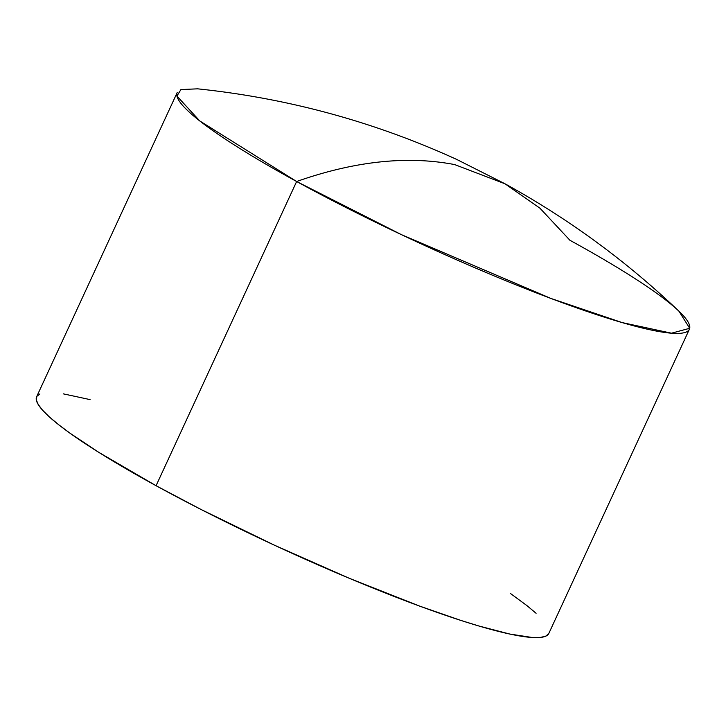 <?xml version="1.0" encoding="UTF-8"?>
<svg xmlns="http://www.w3.org/2000/svg" width="726" height="726" viewBox="0 0 726 726"><rect width="100%" height="100%" fill="white"/><g stroke="black" fill="none" stroke-linecap="round" stroke-linejoin="round"><path stroke-width="1.09" d="M548.602 633.862L545.589 636.239L540.135 637.464L532.303 637.501L509.815 634.052L478.988 626.03L460.801 620.394L419.764 606.146L349.605 578.422L274.546 545.253L201.048 509.48L156.072 485.712L296.635 181.509C354.578 161.127 407.259 155.482 454.685 164.593L505.015 183.796L454.685 164.593C407.259 155.482 354.578 161.127 296.635 181.509L401.46 234.661L550.98 298.468L622.218 322.607L671.486 333.198L689.7 328.288L678.964 311.236C626.484 261.206 568.503 218.726 505.015 183.796L539.935 208.19L569.937 240.288A282.115 34.993 -155.2 0 1 689.391 329.232A282.115 34.993 -155.2 0 1 296.635 181.509L156.072 485.712A282.115 34.993 24.8 0 0 548.829 633.435L689.391 329.232M510.605 593.587L526.958 605.629L536.078 613.279M505.015 183.796L456.926 159.538C374.389 121.823 287.959 98.255 197.644 88.835L180.919 89.561L176.935 96.059L199.786 120.952L296.635 181.509A282.115 34.993 -155.2 0 1 177.189 92.565L36.627 396.768A282.115 34.993 24.8 0 0 156.072 485.712L98.936 452.443L69.868 433.104L58.497 424.583L49.368 416.924L42.589 410.208L38.224 404.509L36.3 399.872L36.854 396.342L39.866 393.964M63.28 393.846L90.069 399.609"/></g></svg>
